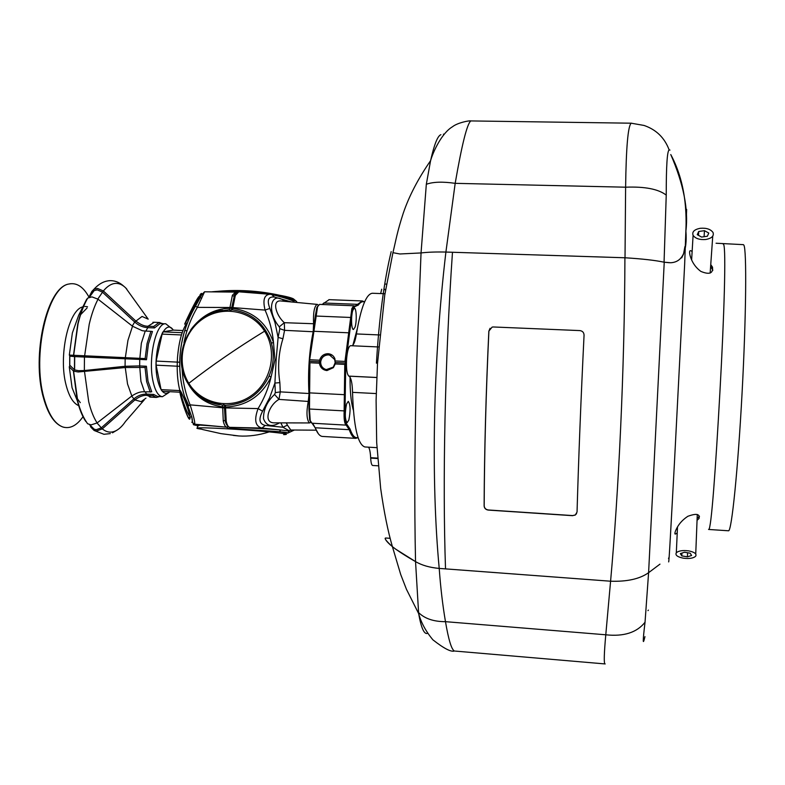 <?xml version="1.0" encoding="UTF-8"?>
<svg xmlns="http://www.w3.org/2000/svg" width="785" height="785" viewBox="0 0 785 785"><rect width="100%" height="100%" fill="white"/><g stroke="black" fill="none" stroke-linecap="round" stroke-linejoin="round"><path stroke-width="1.18" d="M700.181 228.298C694.244 229.495 691.889 231.84 693.096 235.353C695.461 238.611 699.739 239.984 705.911 239.484C711.818 238.287 714.183 235.942 713.015 232.468C710.641 229.181 706.363 227.787 700.181 228.298M704.469 230.672L698.719 231.477L697.266 234.666L701.574 237.06L707.354 236.256L708.796 233.057L704.469 230.672L704.076 236.717M698.483 235.343L698.719 231.477M85.222 420.122L87.577 423.723L91.05 424.901L97.114 422.929L131.831 395.993C136.718 392.765 140.957 391.381 144.548 391.852L151.74 391.813L147.992 381.117L146.412 366.252L145.039 367.449L146.648 381.687L150.21 392.147M84.809 302.981L78.667 315.285L72.367 332.958L69.325 355.085L145.137 358.588L146.491 359.736L139.74 359.402L139.671 365.918L146.412 366.252M88.784 297.427L91.914 291.363L93.965 289.233L97.487 288.429L103.365 290.97L135.697 320.928C140.289 324.578 144.401 326.344 148.022 326.226L153.683 326.482L154.478 327.944L147.815 327.649L145.814 331.084M91.914 291.363L92.453 292.393L94.171 290.597L97.242 289.861L102.344 292.059L134.647 321.978M145.039 367.449L125.59 367.508L78.196 371.972L73.584 371.158L69.266 366.821L70.032 365.427L74.457 369.882L74.536 356.606L139.74 359.402L141.349 343.241L145.225 331.054L142.262 330.701L132.528 326.236L98.037 299.193L91.943 296.877L87.704 298.084L86.556 299.477C82.984 306.179 80.041 314.422 77.725 324.195L73.486 355.458L74.536 356.606L70.081 356.184L69.325 355.085M85.761 421.427C82.297 416.227 79.471 409.25 77.273 400.478L73.397 371.02L74.467 369.882L78.598 370.697L84.348 370.549L84.446 357.096L89.215 324.274C91.531 314.353 94.475 305.993 98.037 299.193M91.845 427.138L94.171 429.199L96.221 429.699L101.285 427.864M131.694 396.091L133.901 398.888C137.807 395.532 142.203 393.933 147.07 394.099L153.693 394.453L152.879 395.728L147.237 395.424C143.645 394.933 139.524 396.435 134.883 399.918L102.285 428.885L96.427 431.024L94.151 430.484L90.972 427.334L90 425.136M152.879 395.728L156.431 397.436L159.63 396.562M69.266 366.821L72.063 387.712L78.304 403.205M146.491 359.736L148.414 344.026L152.437 331.505L150.906 331.309L147.07 343.506L145.137 358.588M150.906 331.309L145.225 331.054M152.889 322.292L154.282 322.272L148.022 326.226L147.815 327.649C142.939 327.374 138.572 325.5 134.686 322.017L142.056 316.453L148.198 319.152L125.747 287.948M162.966 323.695L159.031 322.566L153.683 326.482M97.026 422.997L102.285 428.885C106.103 431.976 110.037 432.849 114.09 431.514C118.133 430.121 121.94 426.755 125.531 421.427L144.273 399.859M168.716 392.657L162.436 396.71C158.315 396.17 155.185 391.058 153.036 381.382C147.786 358.568 156.107 322.046 165.802 323.812L160.012 323.646L154.478 327.944M182.974 330.534L173.269 330.102C164.153 315.953 151.633 353.858 157.5 379.508C160.464 391.833 164.614 395.895 169.952 391.686M88.96 297.083C83.338 286.819 76.724 282.453 69.129 283.993C47.669 286.486 31.685 355.693 43.999 398.044C48.493 414.245 54.714 423.871 62.663 426.922C69.934 429.189 76.793 425.686 83.23 416.413M153.693 394.453L157.628 396.454M92.453 292.393L91.904 293.453M165.802 323.812L171.67 328.464M101.294 427.854L133.862 398.908M97.114 422.929C93.67 417.659 90.864 410.584 88.695 401.685L84.368 370.54L125.031 366.291M132.528 326.236L127.955 340.278L125.158 358.765L125.08 366.281L139.671 365.918L140.937 381.392L144.548 391.852M376.417 363.18C379.106 318.514 384.032 281.324 391.185 251.622M427.707 633.279C424.273 634.869 421.251 628.294 418.64 613.566L415.54 561.609C414.235 503.244 414.676 435.695 416.845 358.98L421.045 252.947C427.697 252.132 435.989 251.828 445.9 252.054L452.474 252.26C444.879 362.248 442.485 480.655 445.517 568.88L439.217 568.418C429.729 567.575 421.839 565.308 415.54 561.609C405.825 556.065 398.123 551.09 392.421 546.694C385.778 540.571 383.679 537.686 386.122 538.029L390.174 538.314M471.353 120.929L470.843 120.929C467.134 123.598 461.914 144.401 455.182 183.337L445.9 252.054C432.947 361.767 430.916 480.214 439.217 568.418C440.581 587.514 442.671 605.264 445.478 621.671C448.578 639.893 451.561 649.676 454.446 651.02C451.012 652.168 443.81 648.42 432.849 639.785C425.813 631.297 421.084 622.554 418.64 613.566L406.453 589.299L400.693 574.463L392.421 546.694C387.937 531.396 384.012 511.977 380.666 488.447L376.682 442.593L376.093 400.399L377.497 363.524L384.738 295.16L392.932 252.672L399.889 253.977L421.045 252.947L426.324 184.279L430.582 160.67C434.242 144.391 437.687 135.726 440.915 134.686M605.186 663.943L455.251 651.089M604.882 663.914L604.882 663.914C603.832 662.756 604.126 653.051 605.784 634.79L610.583 581.214L439.217 568.418C429.738 567.584 421.839 565.318 415.54 561.609L395.434 548.99M390.498 545.084C387.231 542.072 385.523 539.982 385.366 538.824M624.919 257.765L452.474 252.26C444.879 362.248 442.485 480.655 445.517 568.88L610.583 581.214C618.6 492.421 624.536 370.491 624.919 257.765C642.444 258.864 655.544 260.355 664.238 262.229L648.596 572.687C639.834 578.918 627.166 581.764 610.583 581.214C627.127 581.773 639.804 578.928 648.596 572.687L645.034 622.24C642.709 641.61 642.67 646.408 644.946 636.635M418.454 612.467C424.646 618.619 433.663 621.691 445.478 621.671L605.784 634.79C623.81 636.733 636.89 632.553 645.034 622.24M331.005 355.517L328.415 354.889C323.999 355.134 321.408 357.489 320.673 361.954C320.623 365.359 322.085 367.772 325.078 369.205M325.961 369.5L328.581 369.686M333.262 367.223L335.175 362.65L334.675 359.412M264.604 331.162C251.681 310.467 222.616 304.953 202.618 319.053C182.434 332.84 175.958 362.807 188.812 383.296C201.352 403.99 230.407 410.123 250.778 396.023C271.345 382.226 277.831 351.651 264.604 331.162C237.168 347.981 211.901 365.359 188.812 383.296M712.868 270.207L710.611 266.517M173.269 330.102L163.025 331.849L162.387 332.909L156.156 361.08L179.706 362.228M163.025 331.849L182.179 332.703M179.873 392.215L162.289 391.283L161.082 389.625L179.794 390.606M179.716 366.32L156.107 365.162L161.082 389.625M156.156 361.08L156.107 365.162M181.443 334.959L161.769 334.086M187.016 330.711L186.418 330.681M186.084 330.671L185.427 330.642M283.689 434.654C290.087 434.399 285.259 433.487 269.186 431.897C243.998 429.444 200.931 427.118 197.398 427.992L197.398 427.992C196.005 428.227 197.388 428.63 201.549 429.209M212.097 291.775L222.871 290.921C245.371 290.097 284.857 294.581 293.364 298.82L296.141 301.106M688.7 550.874C682.773 550.128 678.642 550.766 676.317 552.777C675.051 555.142 677.367 556.938 683.264 558.174C689.181 558.93 693.312 558.292 695.647 556.251C696.903 553.916 694.588 552.12 688.7 550.874M690.152 553.189L684.5 552.247L680.33 553.611L681.802 555.898L687.415 556.83L691.595 555.486L690.152 553.189M687.591 552.758L687.415 556.83M681.92 553.091L681.802 555.898M310.968 422.438L309.339 422.929C306.631 419.445 306.268 412.282 308.25 401.449L278.969 399.398C268.784 405.021 262.73 422.889 274.161 422.85L309.496 422.948M225.452 405.335C245.381 404.344 259.923 394.58 269.069 376.035L270.678 371.845C273.376 363.798 273.955 355.625 272.405 347.323L271.394 343.016L273.523 342.652L274.946 359.913L271.119 376.918C261.533 396.082 246.353 406.12 225.589 407.022L224.559 407.003L224.579 404.991L225.452 405.335L226.217 421.251C227.051 424.95 228.2 426.971 229.671 427.334L229.259 427.266M291.451 301.96L274.367 297.034C268.274 296.426 266.772 300.213 269.854 308.426L265.075 310.085C262.612 299.968 264.241 294.699 269.952 294.287L238.797 291.814L235.323 295.396L232.733 308.368L231.703 308.505L229.819 308.25L232.38 295.288L235.834 291.696M279.489 422.889C271.561 427.393 266.233 426 263.505 418.699C263.367 409.701 267.047 401.616 274.564 394.453L275.339 392.667L274.907 383.06L276.124 360.011L278.106 337.413L279.833 328.679L279.303 326.825C266.272 311.792 270.658 289.655 284.818 301.342M269.854 308.426L274.986 322.576L278.106 337.413L282.924 338.737C278.557 352.74 277.527 367.38 279.862 382.629L280.265 391.872L308.947 393.511C307.808 371.805 309.221 351.219 313.176 331.741L284.562 330.338L282.924 338.737M293.502 430.101L288.664 430.465L282.914 427.246L280.873 422.889M281.638 431.946L287.761 433.173C287.752 432.633 285.711 432.221 281.638 431.946L279.293 431.671L280.824 430.003L261.866 428.06L265.32 425.45L282.914 427.246L287.438 425.166L290.784 430.003L315.982 430.17M279.293 431.671L230.378 428.433L229.936 427.383C250.857 427.933 267.822 428.806 280.824 430.003L287.624 430.808L289.371 431.76L288.419 431.995M317.042 304.374L281.364 301.018C271.404 299.458 275.849 315.334 284.327 322.694L313.578 323.734C313.107 312.793 314.275 306.346 317.101 304.374L317.758 304.56M272.405 347.323C273.887 355.585 273.317 363.759 270.678 371.845M271.394 343.016C264.928 323.793 251.916 312.744 232.37 309.849L231.614 309.977L231.771 307.514L197.349 307.367L195.485 306.091C200.646 297.25 202.589 293.031 201.323 293.433C199.262 295.052 199.351 296.74 201.617 298.477M230.378 428.433L229.338 428.424L229.554 427.325C227.199 426.078 225.756 423.92 225.226 420.858L225.099 420.279L223.264 421.084L222.665 406.865L224.559 407.042L225.128 420.191M274.986 295.346L290.921 298.84C294.866 300.302 296.848 301.411 296.848 302.176C296.867 301.195 294.885 300.086 290.921 298.84M239.18 291.843L240.259 291.431L265.693 293.943M279.862 382.629L274.907 383.06L269.706 397.563L262.592 411.212C258.343 419.308 259.256 424.057 265.32 425.45M269.952 294.287L271.767 294.571L274.367 297.034M229.622 427.334L261.866 428.06C255.213 426.255 253.957 419.769 258.088 408.592L262.592 411.212M287.752 433.114L294.198 430.101M291.765 301.999L296.514 302.441M269.069 376.035L271.119 376.918C268.45 388.163 264.103 398.721 258.088 408.592L224.49 407.906L225.226 420.858L226.217 421.251M235.323 295.396L234.362 295.67L231.771 307.514L265.075 310.085C269.638 320.398 272.454 331.25 273.523 342.652C266.714 322.753 253.113 311.321 232.733 308.368L232.37 309.849M240.259 291.431L240.082 291.922M288.615 298.182L288.949 299.35M313.215 331.741L313.578 323.734L314.54 323.616M279.303 326.825L284.327 322.694L284.562 330.338L279.833 328.679M309.231 401.714L308.25 401.449L309.123 393.511M275.339 392.667L280.265 391.872L278.969 399.398L274.564 394.453M697.129 518.306L699.484 516.245M681.684 257.882L683.539 254.016L684.922 246.569M685.501 239.906C686.669 220.065 687.856 186.526 670.773 154.537C683.509 183.916 688.563 209.379 685.913 230.957C687.415 251.543 682.332 262.141 670.675 262.749L664.061 262.19C655.338 260.316 642.326 258.844 625.017 257.774L625.616 187.193C626.145 147.335 628 125.993 631.179 123.196L631.67 123.196M647.978 610.632L648.381 610.122M697.051 520.367L699.052 518.453C700.043 513.9 696.295 513.194 687.807 516.314C681.861 520.249 677.72 525.253 675.385 531.327C674.335 534.448 674.953 534.909 677.239 532.711M692.125 251.553C689.819 249.669 689.093 250.857 689.976 255.125C691.742 261.905 695.373 267.332 700.838 271.394C709.306 274.897 713.202 273.484 712.515 267.165L710.749 264.604M668.624 561.903C669.016 563.934 671.136 523.104 674.59 459.843L684.657 264.231L686.639 209.399M743.258 244.655L743.856 245.116C746.77 249.453 746.231 315.923 742.06 393.167C737.92 470.411 731.659 531.151 728.558 530.788L728.333 530.778M723.191 244.056L723.652 244.518C726.164 248.865 724.231 314.991 719.914 392.117C715.645 469.008 711.23 529.806 708.737 529.463L708.561 529.453M668.604 558.027L668.584 558.606M572.667 515.686L488.27 510.083C485.729 509.681 484.345 508.287 484.119 505.933C484.374 450.953 485.944 392.696 488.839 331.162L492.126 327.1L493.323 326.972L579.899 330.593C582.548 330.985 583.942 332.516 584.06 335.195C580.988 397.524 578.653 456.477 577.044 512.056L575.268 515.068L572.697 515.578L575.297 514.95L576.582 513.655M664.238 262.229L669.448 262.73M659.969 564.14L648.596 572.687M490.075 328.287L488.898 331.093C486.003 392.618 484.433 450.865 484.178 505.825C484.404 508.18 485.787 509.563 488.329 509.975L572.697 515.578M392.932 252.672C395.826 240.828 397.112 232.007 403.294 213.098C409.073 196.093 418.17 178.617 430.582 160.68C433.34 151.083 442.004 132.891 452.543 126.719C457.439 122.745 469.44 120.38 470.843 120.929L631.179 123.196L644.034 125.443C656.221 129.623 664.591 137.768 669.144 149.896C667.191 151.024 666.22 166.096 666.239 195.112L664.061 262.19M443.407 134.137L444.114 134.304M399.889 253.977L421.045 252.947C427.697 252.132 435.979 251.828 445.9 252.054L625.017 257.774M669.968 150.082L669.144 149.896M426.324 184.279C433.055 181.845 442.681 181.531 455.182 183.337L625.616 187.193C644.897 186.447 658.438 189.087 666.239 195.112M365.202 446.979L364.878 446.959C357.744 444.614 353.633 426.412 352.534 392.353C352.279 382.982 351.091 377.585 348.972 376.162L348.864 376.113C346.921 374.357 346.156 368.783 346.568 359.383C347.304 350.895 348.628 346.332 350.542 345.694L378.674 346.96M372.708 465.476L372.639 465.476C371.599 465.162 370.942 462.708 370.667 458.106L370.648 457.694C370.363 452.425 369.676 448.922 368.597 447.175M352.239 345.763C353.947 344.497 355.34 340.553 356.419 333.939C360.874 307.661 366.163 294.1 372.306 293.256L372.581 293.266M380.666 293.57L381.716 289.223M319.397 363.19L319.603 360.217C320.996 355.988 323.822 353.819 328.091 353.701C331.398 354.006 333.684 355.733 334.95 358.873L335.224 363.946L333.37 367.674L326.952 370.569C322.723 370.02 320.201 367.557 319.397 363.19L309.918 362.739L309.476 408.985L310.232 420.662L315.227 427.766C317.336 433.261 319.711 436.146 322.341 436.431L322.645 436.45M327.335 354.918C318.995 355.978 318.21 367.665 326.364 369.588L333.242 367.135C335.146 364.525 335.607 361.983 334.636 359.491L329.622 355.055M364.515 302.088C362.523 301.067 360.462 302.058 358.333 305.051L354.8 306.621L352.661 309.153L345.773 362.798L344.968 361.424L351.866 308.525L353.78 305.767L355.065 306.13L362.317 300.949L364.623 301.852M353.78 305.767L319.515 304.403L317.572 306.758L309.486 361.071L315.305 316.012L316.797 307.71L318.357 305.228M352.887 345.184L357.263 328.886M348.834 420.063C350.65 410.761 350.463 404.53 348.285 401.361L346.568 403.971C344.733 413.283 344.909 419.543 347.088 422.742L348.834 420.063M355.016 327.237C356.959 321.634 356.468 307.74 354.31 308.152L352.818 310.33C350.836 315.884 351.337 329.926 353.486 329.484L355.016 327.237M358.088 437.696L355.683 438.354C353.299 438.089 351.16 435.204 349.266 429.689L346.175 425.127C344.487 423.772 343.801 419.013 344.144 410.869L344.772 364.397L335.224 363.946M310.88 422.301L309.663 420.024L308.937 408.985L309.918 362.739M344.772 364.397L345.743 363.249L345.027 410.938C344.713 418.65 345.351 423.144 346.95 424.43L350.09 429.101C352.416 435.783 355.046 438.57 358.009 437.441M318.337 433.742L313.087 424.037M353.368 410.133L353.054 409.113C350.974 401.527 349.973 390.901 350.061 377.242M344.968 361.424L335.43 360.972M319.603 360.217L310.124 359.775M329.141 299.664L322.036 304.511M319.956 361.807L309.506 361.306M345.792 363.033L335.264 362.533M229.357 428.463L227.414 428.276L227.042 427.217L228.219 426.746M188.047 406.287L190.127 404.854C193.699 416.325 195.21 422.762 194.651 424.185C192.541 424.322 192.933 424.695 195.838 425.323L195.926 425.342C192.924 424.705 192.443 424.312 194.454 424.165L191.795 422.193C192.59 422.193 192.59 420.475 191.815 417.051L186.908 403.431C181.129 388.084 178.823 372.119 180.01 355.546C181.404 337.893 186.565 321.408 195.485 306.091M197.653 300.312L197.388 298.722C204.12 288.468 190.147 314.981 185.996 321.87C180.727 331.927 192.61 306.484 197.104 299.183M186.938 322.998C182.042 330.063 178.911 341.465 177.538 357.204C176.556 372.698 177.802 385.347 181.296 395.149M189.911 418.847C188.675 422.644 179.412 394.826 179.775 390.695C179.637 386.534 191.324 415.059 189.911 418.847L190.039 417.404M198.105 425.48L195.867 425.323C194.798 424.616 205.199 425.254 227.042 427.217L194.454 424.165C193.051 424.175 192.168 421.8 191.815 417.041L186.908 403.431C181.158 388.055 178.882 372.09 180.069 355.526C181.472 337.903 186.624 321.428 195.514 306.121L201.686 294.758L204.561 291.794L197.349 307.367C190.892 318.406 186.438 330.21 183.984 342.77M180.972 391.872C180.187 394.61 186.997 413.911 189.872 416.158M188.773 405.619L184.475 396.307M230.751 311.037L229.377 309.732L218.799 311.233M206.926 400.35L222.449 405.168L223.705 404.599M228.033 426.598L226.777 427.168C225.275 426.804 224.098 424.783 223.264 421.084M229.377 309.732L229.819 308.25C214.217 308.672 201.186 315.845 190.726 329.778M184.318 375.848C191.717 394.06 204.502 404.403 222.665 406.865L222.449 405.168M237.021 291.981L237.315 291.304M194.641 306.17L188.851 316.738M237.276 292.118L204.561 291.794M133.901 398.878L134.883 399.918L141.143 401.645L145.971 398.142M145.343 391.892L147.237 395.424L150.985 397.141M125.08 366.281L127.533 383.973L131.831 395.993M126.797 289.066C123.265 285.073 119.457 283.189 115.385 283.414C111.293 283.719 107.29 286.231 103.365 290.97L97.821 299.016M76.498 397.112L76.979 398.005M87.066 307.985L80.188 315.109M69.806 355.772L69.767 365.908M87.528 306.739L85.163 306.474M84.044 306.592L83.151 306.788M82.867 306.876C68.481 309.702 58.198 356.478 66.166 385.366C69.217 396.906 73.515 403.716 79.069 405.796M70.758 283.699L69.041 284.003C47.581 286.496 31.596 355.683 43.911 398.034C48.405 414.225 54.626 423.851 62.574 426.903L64.311 427.393M134.686 322.007L132.282 326.03M91.394 426.687L90.972 427.334M233.371 435.42L238.905 435.969C248.717 436.568 258.814 435.214 269.186 431.897M238.699 291.814C235.932 292.766 234.489 294.061 234.362 295.67L234.067 296.347M287.771 433.016L289.371 431.76M286.299 422.899L287.438 425.166M376.771 377.487L348.864 376.113M385.661 289.371L383.894 289.312M377.605 458.518L370.667 458.106M376.231 393.57L352.534 392.353M377.575 458.116L370.648 457.694M383.836 289.675L385.602 289.734M356.419 333.939L379.754 334.959M348.972 376.162L376.761 377.526M351.268 317.493L315.305 316.012M309.094 392.853L345.253 394.727M345.027 410.938L308.937 408.985M311.792 423.203L346.175 425.127L346.95 424.43M350.09 429.101L349.266 429.689L315.227 427.766L314.638 427.089M349.394 332.83L313.313 331.26M323.724 303L357.607 304.335L358.333 305.051M354.8 306.621L354.123 305.865M182.051 367.615C182.542 380.588 185.231 393 190.127 404.854L224.49 407.945M185.486 322.763L197.212 299.36L198.517 298.398M180.942 391.813L179.775 390.695M232.38 295.288L234.048 296.387M693.096 235.353L691.634 259.845M712.751 236.128L710.15 273.062M73.584 371.158L77.774 401.263C80.168 410.467 83.436 417.954 87.577 423.723M87.704 298.084C83.701 305.198 80.482 313.774 78.049 323.812L73.643 355.477L74.693 356.616L74.614 370M123.853 286.27C119.958 282.688 115.65 280.804 110.94 280.647L109.743 280.667C104.081 281.02 98.822 283.885 93.965 289.233M94.161 290.587L89.441 297.181M89.618 424.675L94.171 429.199M110.312 433.605L103.924 434.291L94.151 430.484M156.431 397.436L149.778 397.063M159.885 322.517L154.282 322.272M80.296 402.646L76.626 397.71M69.688 366.055L69.728 355.674M69.129 283.993L69.041 284.003C46.914 286.711 31.165 355.546 43.46 397.828C47.983 414.068 54.351 423.753 62.574 426.903L62.663 426.922M162.436 396.71L157.491 396.445M117.357 429.945L112.471 432.82M219.515 404.717C206.072 402.42 195.651 395.483 188.253 383.914C169.913 356.321 189.921 313.5 222.783 310.369M224.539 405.168L223.028 405.089M231.477 310.085L230.201 310.026M199.625 425.087L197.408 426.422L197.398 427.992L203.246 429.68L220.987 433.644L238.905 435.969M279.264 295.189C260.816 291.147 242.015 289.724 222.871 290.921L212.264 291.775M676.317 552.777L677.504 527M695.736 554.024L697.286 514.509M294.189 301.391C289.459 299.271 282.109 297.024 272.15 294.66M716.067 243.232L743.464 244.655M708.737 529.463L728.558 530.788M712.515 267.165L712.407 268.676M699.052 518.453L699.121 516.834M384.728 284.042L386.544 284.111M372.639 465.476L378.184 465.809M364.878 446.959L376.928 447.666M372.306 293.256L384.964 293.727M333.37 367.674L333.242 367.135M334.95 358.873L334.626 359.501M316.944 307.337L317.572 306.758M355.683 438.354L322.341 436.431M362.317 300.949L328.895 299.654M309.663 420.024L310.232 420.662M190.009 417.129L189.038 417.532C188.302 420.691 178.548 392.608 180.354 391.568L180.825 391.617M191.775 416.963L191 416.943"/></g></svg>
